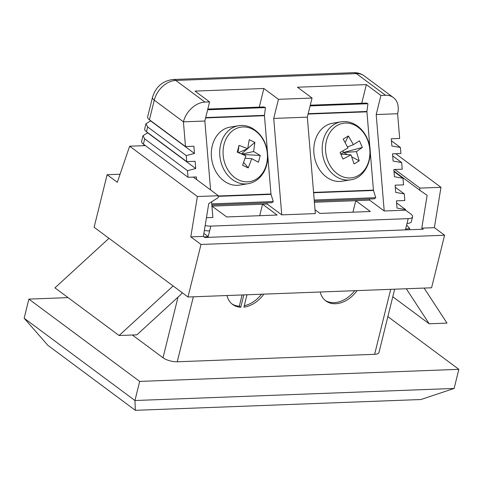 <?xml version="1.0" encoding="UTF-8"?>
<svg xmlns="http://www.w3.org/2000/svg" width="483" height="483" viewBox="0 0 483 483"><rect width="100%" height="100%" fill="white"/><g stroke="black" fill="none" stroke-linecap="round" stroke-linejoin="round"><path stroke-width="0.72" d="M243.824 294.89L240.769 307.254A26.239 18.94 -53.4 0 1 232.589 304.435A26.239 18.94 -53.4 0 1 226.974 295.524M408.201 218.642A10.493 3.641 13.9 0 0 412.56 216.831L411.377 221.612A10.493 3.641 -166.1 0 1 407.024 223.424L408.201 218.642L210.817 226.11L208.221 236.616L203.886 233.398M193.327 296.797L177.243 361.779L374.627 354.311L390.711 289.335M407.024 223.424L405.605 229.153L409.687 228.447L406.62 225.048M357.058 290.609A26.239 18.94 -53.4 0 1 325.826 300.909A26.239 18.94 -53.4 0 1 320.205 291.998M263.827 294.135A26.239 18.94 -53.4 0 1 243.915 307.134L246.976 294.769M205.166 225.555A10.493 3.641 13.9 0 0 210.817 226.11M412.56 216.831A10.493 3.641 13.9 0 0 410.773 213.993L405.635 210.177L384.214 210.986L369.634 200.161L314.397 202.25M315.019 209.749L319.957 213.42L370.358 211.512L355.778 200.686L352.934 212.17M278.456 99.317L312.048 98.043L307.321 117.152L315.339 213.595L281.746 214.863L273.722 118.426L278.456 99.317L263.875 88.486L259.262 107.123M211.928 206.126L226.726 216.945L277.121 215.038L262.547 204.206L267.165 204.037L281.746 214.863M211.572 201.84L212.87 217.465L206.452 217.712M307.321 117.152L273.722 118.426M210.582 189.934L204.852 121.028L183.431 121.837L154.276 100.18L149.428 119.766A10.493 3.641 -166.1 0 1 147.641 116.928L152.489 97.343A10.493 3.641 -166.1 0 0 154.276 100.18A20.992 15.148 126.6 0 1 175.8 80.438A10.493 6.285 -92.2 0 0 173.041 79.502L353.628 72.673C357.541 72.547 361.055 73.609 364.176 75.867A20.992 15.148 126.6 0 0 356.388 73.609L175.8 80.438L204.961 102.094A20.992 15.148 126.6 0 0 183.431 121.837L185.484 146.548L149.428 119.766M196.659 179.591L196.442 176.971L188.044 177.291L187.489 170.662L195.742 168.537L195.138 161.304L186.74 161.618L186.239 155.592L194.486 153.467L193.888 146.234L185.484 146.548M204.852 121.028L209.58 101.919L204.961 102.094M209.58 101.919L194.999 91.094L263.875 88.486M312.048 98.043L297.474 87.218L366.349 84.61L361.737 103.247M405.635 210.177L405.581 209.574L397.032 208.082L396.434 200.85L404.832 200.536L404.283 193.906L395.728 192.415L395.13 185.182L403.528 184.862L402.979 178.233L394.43 176.742L393.826 169.509L402.224 169.189L401.675 162.56L393.126 161.068L392.522 153.835L400.92 153.522L400.419 147.49L391.87 145.999L391.272 138.766L399.67 138.452L397.618 113.74A20.992 15.148 126.6 0 0 393.331 97.524A20.992 15.148 126.6 0 0 385.543 95.266L380.924 95.441L366.349 84.61M194.486 153.467L150.575 120.853L145.951 123.763L147.653 126.932L146.47 131.708A10.493 3.641 -166.1 0 1 144.683 128.87L145.951 123.763M186.239 155.592L147.653 126.932M186.74 161.618L146.47 131.708M195.742 168.537L147.623 132.795L142.992 135.705L144.701 138.875L143.397 144.133A10.493 3.641 -166.1 0 1 141.61 141.29L142.992 135.705M187.489 170.662L144.701 138.875M188.044 177.291L143.397 144.133M145.099 145.624L144.55 145.214L142.751 145.709M209.64 230.886A10.493 3.641 -166.1 0 1 204.375 230.409M204.152 236.954L208.221 236.616L208.034 237.358M177.243 361.779A10.493 3.641 -166.1 0 1 163.012 357.764L132.384 335.015M405.581 209.574L396.603 202.902M404.283 193.906L395.299 187.235M402.979 178.233L393.995 171.562M401.675 162.56L392.691 155.888M400.419 147.49L391.441 140.825M387.867 316.613L458.85 369.338L139.678 381.407L28.877 299.11L68.079 297.625M394.653 289.184L378.986 352.505A10.493 3.641 -166.1 0 1 374.627 354.311M139.678 381.407L134.944 400.516L454.123 388.447L420.928 399.526L135.355 410.327L134.944 400.516L24.15 318.219L28.877 299.11M454.123 388.447L458.85 369.338M135.355 410.327L47.883 345.351L24.15 318.219M397.618 113.74L376.197 114.549L384.214 210.986M380.924 95.441L376.197 114.549M369.537 199.002L369.634 200.161M267.069 202.872L267.165 204.037M212.152 206.114L262.547 204.206L259.703 215.696M354.727 290.694A26.239 18.94 -53.4 0 1 325.113 300.348M242.086 294.956L239.308 306.168A26.239 18.94 -53.4 0 1 231.882 303.873M239.308 306.168L240.769 307.254M261.496 294.219A26.239 18.94 -53.4 0 1 244.259 305.751M120.074 174.224L107.117 174.719L94.113 227.264L187.996 297.003L431.579 287.79L444.583 235.239L434.38 227.662L421.78 228.139L427.135 195.355L419.642 190.127L419.975 188.11L440.973 187.319L434.38 227.662M107.117 174.719L117.321 182.296L129.643 146.204L197.39 196.527L218.388 195.736L218.056 197.752L208.753 203.615L203.397 236.398L204.852 237.479L423.235 229.22L421.78 228.139M395.734 153.715L440.973 187.319M187.996 297.003L201 244.452L444.583 235.239M203.397 236.398L190.797 236.869L201 244.452M190.797 236.869L197.39 196.527M193.291 177.092L218.388 195.736M129.643 146.204L145.395 145.612M393.953 171.048L419.642 190.127M394.877 169.467L419.975 188.11M182.248 292.728A15.74 11.363 -53.4 0 1 179.525 295.753L136.906 334.84L119.09 335.516L173.125 285.954M108.983 238.312L54.941 287.868L119.09 335.516M424.11 288.073L447.004 323.115L429.188 323.791L406.294 288.743M392.782 296.749L429.188 323.791M242.774 154.457L260.21 155.466L258.441 162.27L251.77 158.635L245.098 158.243M243.667 162.415L248.232 167.933L242.593 165.246L245.853 155.816L237.256 152.175L239.025 145.377L237.986 152.465M251.77 158.635L248.232 167.933M239.025 145.377L247.707 148.679L238.499 152.676M247.707 148.679L249.234 139.708L254.873 142.4L247.749 148.486M247.338 148.842L241.44 153.884M254.873 142.4L253.623 151.499L241.965 154.107M253.623 151.499L260.21 155.466M251.891 128.852A27.597 22.037 -99.3 0 1 260.277 175.909A27.597 22.037 -99.3 0 1 223.581 158.424A27.597 22.037 -99.3 0 1 251.891 128.852M238.572 125.713L230.18 127.095A29.385 23.468 80.7 0 0 211.796 159.903A29.385 23.468 80.7 0 0 239.725 185.086L248.117 183.703C254.879 182.465 260.156 178.523 263.953 171.888C266.115 167.921 267.353 163.514 267.66 158.666C267.787 144.2 262.275 133.845 251.13 127.597C247.018 125.665 242.828 125.037 238.572 125.713A29.385 23.468 -99.3 0 0 220.188 158.509A29.385 23.468 -99.3 0 0 248.099 183.709M211.741 203.886L273.275 201.556L271.029 194.353A1.051 0.628 87.8 0 1 270.963 194.003L264.455 115.703A1.051 0.628 87.8 0 1 264.461 115.34L265.463 107.6L207.63 109.786M207.811 109.067L263.923 106.948L265.463 107.6M211.832 204.961L271.887 202.691L273.275 201.556M314.21 200.01L375.75 197.686L373.504 190.477A1.051 0.628 87.8 0 1 373.437 190.127L366.923 111.827A1.051 0.628 87.8 0 1 366.935 111.464L367.937 103.724L310.104 105.91M310.279 105.197L366.398 103.072L367.937 103.724M314.3 201.091L374.355 198.815L375.75 197.686M351.775 156.878L359.201 160.839L354.039 163.936L351.02 154.88L340.811 154.125L342.96 159.076L340.074 152.447L340.811 154.125L343.54 152.489L342.839 150.895M340.074 152.447L347.995 147.931L343.208 139.056L348.37 135.958L353.405 144.683L359.449 140.819L362.335 147.448L356.43 151.632L343.54 152.489L347.537 154.62M362.335 147.448L343.54 152.489M356.43 151.632L359.201 160.839M351.02 154.88L342.96 159.076M348.37 135.958L345.188 142.485M353.405 144.683L347.5 146.917M336.886 125.64A27.597 22.037 -99.3 0 1 369.924 152.888A27.597 22.037 -99.3 0 1 336.355 173.029A27.597 22.037 -99.3 0 1 336.886 125.64M341.04 121.837L332.648 123.219A29.385 23.468 80.7 0 0 325.886 125.719A29.385 23.468 80.7 0 0 315.266 160.41A29.385 23.468 80.7 0 0 342.193 181.21L350.586 179.833A29.385 23.468 -99.3 0 1 323.658 159.034A29.385 23.468 -99.3 0 1 334.278 124.342A29.385 23.468 -99.3 0 1 341.04 121.837C347.73 120.859 353.906 122.821 359.581 127.729C363.023 130.827 365.691 134.685 367.587 139.297C375.08 156.22 365.909 178.028 350.586 179.833M405.418 229.896L405.605 229.153M385.543 95.266L356.388 73.609A10.493 6.285 -92.2 0 0 353.628 72.673M163.012 357.764L178.016 297.136M205.71 117.562L264.461 115.34M218.286 196.346L271.029 194.353M218.346 195.989L270.963 194.003M205.619 117.93L264.455 115.703M308.178 113.686L366.935 111.464M313.606 192.741L373.504 190.477M313.576 192.391L373.437 190.127M308.088 114.054L366.923 111.827M393.331 97.524L364.176 75.867M409.367 229.745L409.687 228.447M173.041 79.502C162.59 80.86 155.737 86.807 152.489 97.343"/></g></svg>
